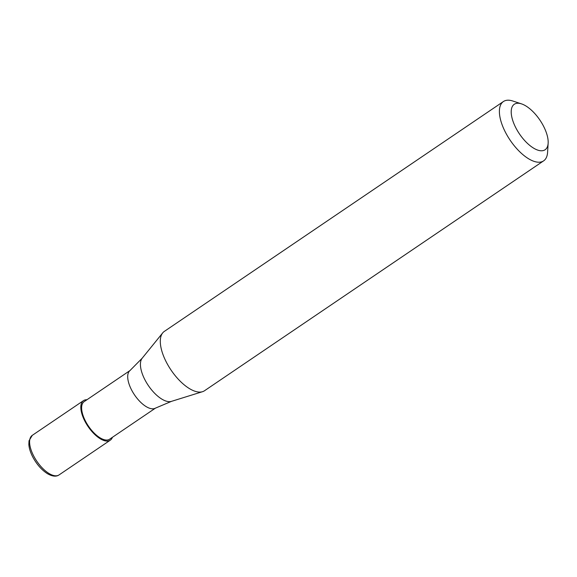 <?xml version="1.0" encoding="UTF-8"?>
<svg xmlns="http://www.w3.org/2000/svg" width="577" height="577" viewBox="0 0 577 577"><rect width="100%" height="100%" fill="white"/><g stroke="black" fill="none" stroke-linecap="round" stroke-linejoin="round"><path stroke-width="0.87" d="M86.939 399.746A23.888 10.732 55.9 0 0 83.492 400.633A23.888 10.732 55.9 0 0 84.978 421.361A23.888 10.732 -124.1 0 0 110.301 440.179A23.888 10.732 -124.1 0 0 112.407 437.308M130.041 370.521L84.163 401.621A22.698 10.198 55.9 0 0 85.569 421.311A22.698 10.198 -124.1 0 0 109.63 439.191L155.516 408.09M142.18 358.216L129.875 370.665A22.698 10.198 55.9 0 0 131.643 390.081A22.698 10.198 -124.1 0 0 155.314 408.191L171.441 401.368A26.311 11.821 -124.1 0 1 145 379.947A26.311 11.821 55.9 0 1 142.18 358.216L162.692 332.907A35.832 16.098 55.9 0 0 166.529 362.507A35.832 16.098 -124.1 0 0 202.541 391.689A35.832 16.098 -124.1 0 0 204.518 390.744L543.613 160.868A35.832 16.098 -124.1 0 1 505.625 132.638A35.832 16.098 55.9 0 1 503.396 101.545A35.832 16.098 55.9 0 1 512.83 101.025L521.5 103.874A27.472 12.341 55.9 0 0 515.982 128.108A27.472 12.341 -124.1 0 0 535.831 149.335A27.472 12.341 -124.1 0 0 548.15 143.183L547.587 152.299A35.832 16.098 -124.1 0 1 543.613 160.868M503.396 101.545L164.301 331.422A35.832 16.098 55.9 0 0 162.692 332.907M548.15 143.183A27.472 12.341 -124.1 0 0 543.397 125.923A27.472 12.341 55.9 0 0 521.5 103.874M59.07 474.907C56.236 476.876 52.377 476.479 47.502 473.717C41.732 470.053 36.841 464.514 32.824 457.099C30.466 452.548 29.146 448.365 28.85 444.542L29.016 440.806L32.262 435.361A23.888 10.732 55.9 0 0 33.747 456.09A23.888 10.732 -124.1 0 0 59.07 474.907L110.301 440.179M32.262 435.361L83.492 400.633M171.441 401.368L202.541 391.689"/></g></svg>
